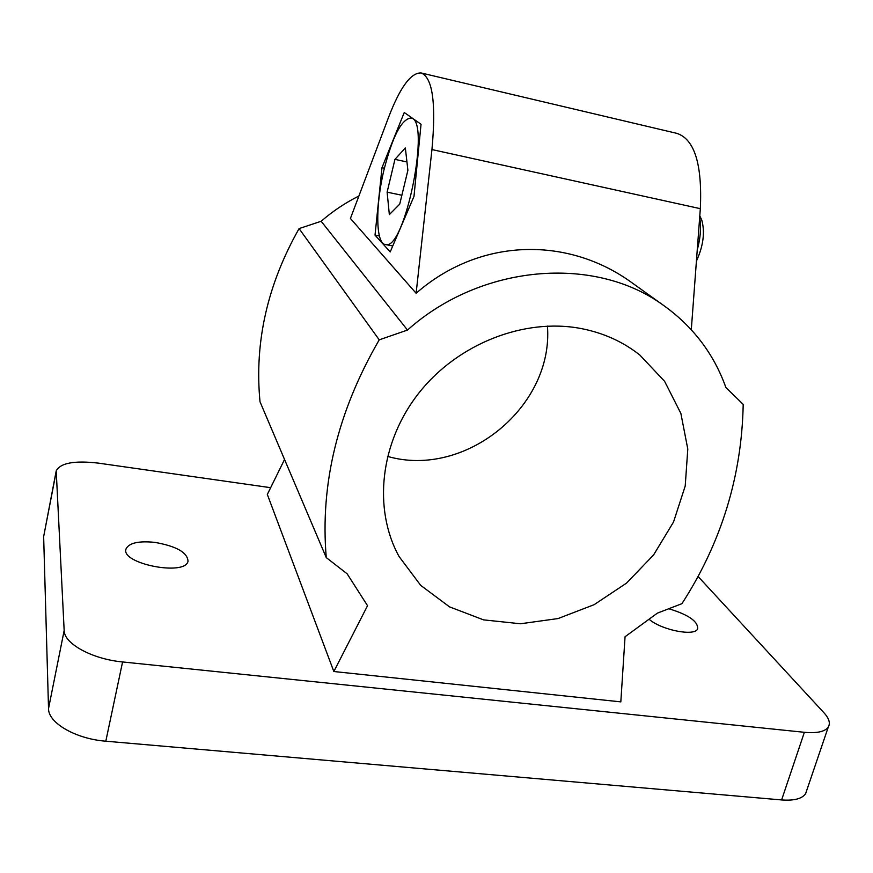 <?xml version="1.0" encoding="UTF-8"?>
<svg xmlns="http://www.w3.org/2000/svg" width="873" height="873" viewBox="0 0 873 873"><rect width="100%" height="100%" fill="white"/><g stroke="black" fill="none" stroke-linecap="round" stroke-linejoin="round"><path stroke-width="1.31" d="M381.981 167.703L404.243 112.508L421.037 124.25L413.988 196.392L390.209 251.926L375.019 235.121L381.981 167.703L384.382 168.216M379.395 235.994L375.019 235.121M547.436 326.098C553.733 406.698 465.265 478.83 387.492 456.383M580.949 328.51C603.319 332.842 622.951 341.692 639.833 355.038L664.637 381.359L680.875 413.431L687.793 449.071L685.218 485.999L673.53 521.999L653.561 554.988L626.563 583.088L594.109 604.694L558.054 618.553L520.461 623.769L483.533 619.863L449.53 606.866L420.677 585.346L399.005 556.428C372.869 508.828 379.973 442.273 418.92 392.97C457.812 343.656 524.28 317.717 580.949 328.51M421.146 72.972C432.593 77.501 436.205 103.036 431.949 149.567L416.115 293.263L350.422 218.468L388.55 117.353C400.118 87.256 410.976 72.459 421.146 72.972L676.968 133.394C694.559 139.298 702.35 164.386 700.332 208.68L691.296 329.721M416.115 293.263C479.091 238.242 565.704 236.026 629.782 281.193L635.511 285.296M806.772 790.251L805.626 793.633C802.167 798.74 794.168 800.847 781.619 799.941L105.808 741.199C75.798 738.94 48.124 722.866 48.528 708.57L43.65 536.611L56.134 471.267M154.848 542.373C176.488 546.225 187.542 552.522 188.011 561.241C185.392 576.475 120.267 563.652 126.018 548.921C129.029 542.93 138.632 540.747 154.848 542.373M668.783 608.732C688.59 614.745 698.204 621.467 697.647 628.909C694.766 636.526 662.323 630.328 649.545 619.644M333.846 671.523L620.823 701.87L625.057 636.733L657.391 613.13L681.933 603.669C721.393 542.515 741.821 476.08 743.196 404.374L725.889 387.525C713.732 353.5 692.54 325.836 662.301 304.513C593.858 255.222 481.296 264.115 407.484 330.059L379.231 339.837C337.665 411.532 320.009 484.111 326.262 557.585L347.138 573.812L367.544 605.709L333.846 671.523L267.324 494.445L284.543 459.471M698.062 576.486L823.926 712.739C829.099 718.424 830.55 723.204 828.281 727.067C824.963 731.694 816.997 733.44 804.371 732.305L122.58 661.952C92.254 659.148 64.013 643.641 64.165 630.492L56.21 470.896C60.368 462.93 74.489 460.355 98.562 463.148L270.652 487.691M358.89 196.021C345.272 202.82 332.7 211.233 321.166 221.262L299.09 228.595C267.334 284.696 254.316 342.412 260.012 401.766L326.262 557.585M379.231 339.837L299.09 228.595M407.484 330.059L321.166 221.262M697.254 249.94C700.539 237.871 701.335 227.111 699.666 217.672M384.065 169.569C375.237 205.712 375.663 244.178 385.56 244.549C404.897 251.195 431.557 118.041 410.681 118.019C401.351 119.47 392.479 136.646 384.065 169.569M696.414 261.125C703.343 245.979 705.111 232.251 701.739 219.952L700.397 217.17M387.121 192.169L394.945 159.366L405.345 147.93L407.898 170.279L399.725 204.151L389.347 214.583L387.121 192.169L401.875 195.246M406.949 161.963L394.945 159.366M700.332 208.68L431.949 149.567M43.65 536.611L56.079 472.369M48.528 708.57L64.165 630.492M105.808 741.199L122.58 661.952M781.619 799.941L804.371 732.305M397.444 553.482L399.005 556.428M828.281 727.067L805.626 793.633M629.782 281.193L662.301 304.513M126.018 548.921L125.908 549.466M385.56 244.549L392.752 245.979M410.921 118.084L412.82 118.51M701.739 219.952L699.797 215.915"/></g></svg>
